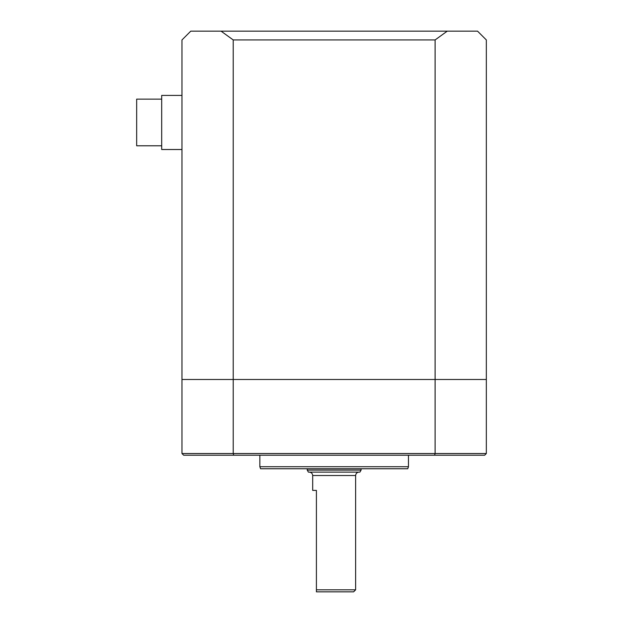<?xml version="1.0" encoding="UTF-8"?>
<svg xmlns="http://www.w3.org/2000/svg" width="623" height="623" viewBox="0 0 623 623"><rect width="100%" height="100%" fill="white"/><g stroke="black" fill="none" stroke-linecap="round" stroke-linejoin="round"><path stroke-width="0.93" d="M233.726 455.226L233.212 453.536L233.212 379.477L486.337 379.477L181.978 379.477L181.978 39.942L190.77 31.15L477.545 31.15L486.337 39.942L486.337 453.536L435.103 453.536L435.103 39.942L233.212 39.942L233.212 379.477L181.978 379.477L181.978 453.536L435.103 453.536L434.589 455.226L183.668 455.226L181.978 453.536M447.244 31.15L435.103 39.942M233.212 39.942L221.072 31.15M408.47 466.72L407.738 468.753L260.585 468.753L259.846 466.72L408.47 466.72L408.47 455.226M486.337 453.536L484.647 455.226L434.589 455.226M161.684 99.127L136.663 99.127L136.663 145.79L161.684 145.79M181.978 95.405L161.684 95.405L161.684 149.512L181.978 149.512M361.075 470.108L359.907 472.133L308.408 472.133L307.24 470.108L361.075 470.108L361.075 468.753M334.162 591.85L316.406 591.85L316.406 589.817L355.632 589.817L353.607 591.85L334.162 591.85M316.406 589.817L316.406 490.394L312.684 490.394L312.684 475.52C312.481 473.464 311.36 472.335 309.304 472.133M359.012 472.133C356.963 472.335 355.834 473.464 355.632 475.52L312.684 475.52M259.846 466.72L259.846 455.226M307.24 468.753L307.24 470.108M355.632 475.52L355.632 589.817"/></g></svg>
